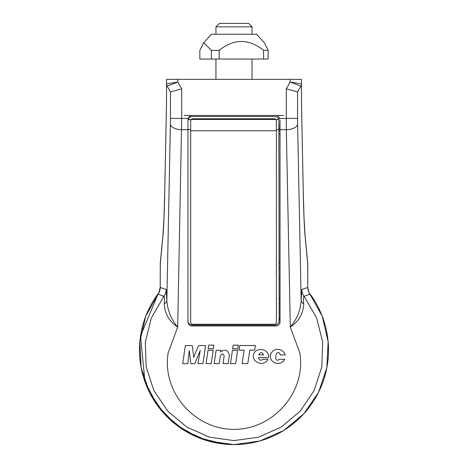<?xml version="1.0" encoding="UTF-8"?>
<svg xmlns="http://www.w3.org/2000/svg" width="468" height="468" viewBox="0 0 468 468"><rect width="100%" height="100%" fill="white"/><g stroke="black" fill="none" stroke-linecap="round" stroke-linejoin="round"><path stroke-width="0.7" d="M188.779 118.427L188.241 118.427L187.978 119.96L187.978 322.042A4.51 3.908 180 0 0 192.488 325.95L192.488 325.084L274.611 325.084A4.51 3.908 180 0 0 279.121 321.177L278.852 119.469A4.51 4.51 0 0 0 274.611 116.491L192.488 116.491A4.51 4.51 0 0 0 188.241 119.469L187.978 121.001M190.827 120.206L190.681 121.001L191.283 119.469A2.258 2.258 0 0 1 192.939 118.749L274.16 118.749A2.258 2.258 0 0 1 275.816 119.469L278.852 119.469M192.488 325.084A4.51 3.908 0 0 1 187.978 321.177M280.022 262.858A2.258 1.129 180 0 1 279.121 263.063M279.121 134.105A2.258 1.129 0 0 0 280.022 133.906M279.121 128.905L280.022 128.905L280.022 130.97A2.258 1.129 0 0 0 279.121 130.765M190.681 121.001L190.681 322.3A2.258 1.954 -0 0 0 192.939 324.254L274.16 324.254A2.258 1.954 180 0 0 276.412 322.3L276.412 121.001L275.816 119.469L188.241 119.469M203.691 42.723L211.437 34.228L256.563 34.228L264.309 42.723L268.164 50.322L263.595 50.322C248.795 38.552 233.988 38.552 219.182 50.322L211.401 50.322L203.691 42.723L199.836 50.322L199.836 59.044L211.401 59.044L211.401 50.322M211.401 59.044L268.164 59.044L268.164 50.322M263.595 59.044L263.595 50.322M219.182 59.044L219.182 50.322M204.668 41.652L211.437 34.228M167.117 86.13L177.787 82.058L177.787 79.349L166.503 79.349L166.509 83.871A4.51 4.51 0 0 0 167.117 86.13L170.451 91.892L170.451 118.427L181.724 118.427L177.688 327.091C171.241 319.48 167.626 310.67 166.836 300.661L166.204 289.476A11.279 11.273 -71.3 0 1 163.882 296.338L151.363 317.93L145.32 342.114L146.197 366.988L153.902 390.622L167.813 411.185L186.826 427.108L209.471 437.17L234 440.61L258.529 437.17L281.174 427.108L300.187 411.185L314.092 390.622L321.797 366.988L322.68 342.114L316.637 317.93L304.118 296.338A11.279 11.273 71.3 0 1 301.796 289.476L301.164 300.661C300.374 310.67 296.759 319.48 290.312 327.091C298.806 321.428 303.276 313.671 303.726 303.826A11.279 5.171 1 0 1 301.164 300.661L297.601 124.067L297.549 91.892L286.276 88.873L286.328 129.706A11.279 5.639 -1.2 0 0 297.601 124.067M166.509 103.837L166.509 83.871L177.787 82.058L181.724 88.873L170.451 91.892M187.978 119.96L188.241 118.427A4.51 4.51 0 0 1 192.488 115.45L275.512 115.45A4.51 4.51 0 0 1 279.759 118.427L278.314 118.427M177.787 79.349L290.207 79.349L290.207 82.058L300.883 86.13L297.549 91.892M297.566 91.88L300.883 86.13A4.51 4.51 0 0 0 301.491 83.871L301.497 79.349L290.207 79.349M286.276 88.873L290.207 82.058L301.491 83.871L301.491 103.837M303.726 303.826C303.363 298.479 303.492 295.987 304.118 296.338L309.986 294.161A11.279 11.273 71.8 0 1 307.792 287.475L301.796 289.476M309.986 294.161L309.711 293.512A11.279 10.676 -30.9 0 1 309.061 292.558L309.067 292.558C308.734 292.512 308.313 290.803 307.798 287.451L307.698 262.811A11.279 10.594 -5.5 0 0 307.698 262.805L305.077 235.486L304.03 218.012L303.264 191.693A11.279 5.639 -1.2 0 0 303.252 191.47M307.792 287.381L307.739 263.888A11.279 10.594 -5.5 0 0 307.698 262.811M160.202 287.399L158.939 292.558A11.279 10.676 30.9 0 1 158.476 293.255L158.289 293.512A94.513 94.513 0 0 0 297.554 420.036A94.513 94.513 0 0 0 309.711 293.512L309.518 293.255M158.295 293.5L140.546 335.913L144.975 381.841L157.324 405.346L175.716 424.494L198.707 437.761L224.482 444.12L232.192 444.582M159.003 292.436A11.279 10.676 30.9 0 1 158.933 292.558L158.939 292.558A11.279 10.676 30.9 0 1 158.289 293.512L158.014 294.161L163.882 296.338C164.508 295.992 164.637 298.485 164.274 303.826C164.724 313.671 169.194 321.428 177.688 327.091L168.076 353.077L167.486 358.933C165.064 395.899 196.964 429.665 234 429.343C271.036 429.665 302.936 395.899 300.514 358.933L299.924 353.077L290.312 327.091L286.328 129.706L280.022 129.706L280.022 322.042A4.51 3.908 180 0 1 275.512 325.95L192.488 325.95M164.274 303.826A11.279 5.171 179 0 0 166.836 300.661L170.399 124.067A11.279 5.639 1.2 0 0 170.621 125.032A11.279 5.639 1.2 0 0 181.672 129.706L187.978 129.706M166.204 289.476L160.208 287.475A11.279 11.273 -71.8 0 1 158.014 294.161M309.061 292.558L322.224 316.181L328.132 341.581L326.875 367.632L318.538 392.348L303.773 413.841L283.69 430.484L259.828 441.002L233.994 444.6L208.166 441.002L184.304 430.478L164.221 413.835L149.456 392.342L141.125 367.626L139.868 341.581L145.776 316.181L158.939 292.558C159.266 292.512 159.687 290.803 160.196 287.451L160.208 287.381M160.261 263.314A11.279 10.594 5.5 0 1 160.302 262.811A11.279 10.594 5.5 0 0 160.302 262.811A11.279 10.594 5.5 0 0 160.261 263.888L162.882 236.562C163.683 227.898 164.303 213.022 164.736 191.921L166.509 104.048M263.548 354.931C262.074 351.807 260.465 351.807 258.722 354.931L263.548 354.931M184.304 115.45L192.488 115.45M275.512 115.45L283.696 115.45M280.022 264.35L280.022 268.866L279.121 268.866M279.121 319.872A4.51 3.908 180 0 0 280.022 317.532M202.989 363.618L197.905 363.618L200.222 350.514L194.828 363.654L190.886 363.654L189.259 350.55L187.844 363.654L182.725 363.654L185.316 345.606L192.301 345.606L193.688 357.295L198.567 345.571L205.587 345.571L202.989 363.618M208.155 348.759L208.769 345.097L213.858 345.097L213.385 348.759L208.155 348.759M237.808 348.783L232.573 348.783L233.193 345.127L238.282 345.127L237.808 348.783M208.026 350.28L213.156 350.28L211.261 363.613L206.078 363.613L208.026 350.28M232.444 350.304L237.58 350.304L235.679 363.642L230.502 363.642L232.444 350.304M254.65 350.158L249.795 350.158L247.788 363.618L242.12 363.618L244.103 350.158L238.978 350.158L239.674 345.542L255.417 345.53L254.65 350.158M268.451 357.57L258.529 357.57C259.418 360.389 260.811 360.951 262.706 359.248L267.942 359.248C264.519 367.14 251.029 362.571 253.633 354.399C256.002 346.156 269.972 349.151 268.451 357.57M285.228 354.931L280.414 354.931C276.336 346.004 272.739 364.519 279.571 359.248L284.807 359.248L283.076 361.6L280.496 363.121L277.483 363.548L274.517 362.829L272.089 361.068L270.58 358.558L270.241 355.698L271.13 352.954L273.09 350.766L275.816 349.497L278.864 349.339L281.742 350.321L283.982 352.293L285.228 354.931M228.185 363.624L223.049 363.624L224.166 355.715C223.142 353.445 221.891 353.445 220.416 355.715L219.246 363.624L214.145 363.624L216.105 350.263L220.785 350.263L220.545 352.006C225.079 348.806 228.01 349.9 229.343 355.288L228.185 363.624M280.022 119.96L280.022 129.706M166.497 103.943L164.736 191.693A11.279 5.639 1.2 0 0 164.736 191.921M160.208 287.475L160.302 262.811L162.922 235.486L160.302 262.805A11.279 10.594 5.5 0 1 160.302 262.805A11.279 10.594 5.5 0 1 160.331 262.519M252.047 26.857L248.59 23.4L219.41 23.4L215.953 26.857L252.047 26.857L252.047 34.228M252.047 59.044L252.047 79.349M219.404 23.4L215.947 26.857L215.953 34.228L215.947 26.857M187.978 129.624L190.681 129.624M279.121 129.624L276.412 129.624M276.412 130.753L190.681 130.753M181.724 88.873L181.724 118.427L188.241 118.427M297.549 118.427L279.759 118.427M160.302 262.811L160.196 287.446L160.261 263.888M170.451 118.427L170.399 124.067M301.491 104.048L303.264 191.921C303.697 213.022 304.317 227.898 305.118 236.562L307.739 263.888M303.264 191.921A11.279 5.639 -1.2 0 0 303.264 191.693L301.497 103.937M305.118 236.562A11.279 10.594 -5.5 0 0 305.077 235.486M162.952 235.211A11.279 10.594 5.5 0 0 162.922 235.486A11.279 10.594 5.5 0 0 162.882 236.562M279.121 277.887L280.022 277.887M280.022 299.391L279.121 299.391M279.121 303.902L280.022 303.902M279.121 125.196L280.022 125.196M280.022 127.776L279.121 127.776M275.512 325.003L275.512 325.95M164.73 191.851A11.279 5.639 1.2 0 1 164.73 191.693L163.97 218.012L162.922 235.486L163.964 218.012L164.73 191.693L166.497 103.925M301.497 79.349L301.497 103.943M158.933 292.558L158.395 293.36M215.953 79.349L215.953 59.044L215.947 79.349"/></g></svg>
